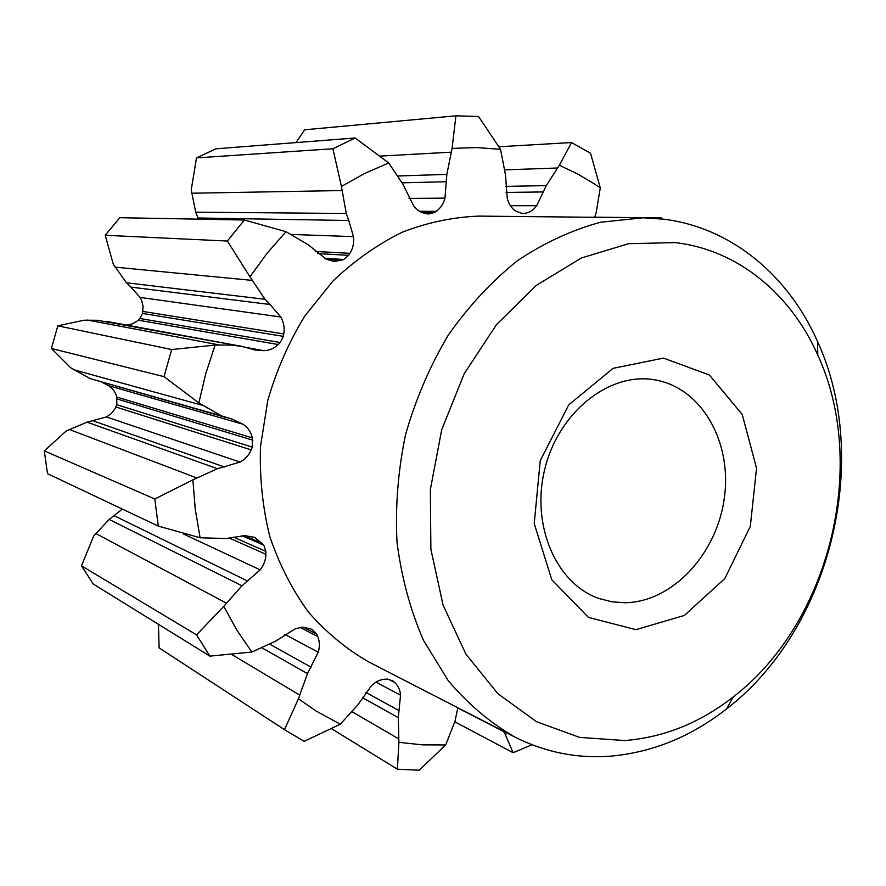 <?xml version="1.0" encoding="UTF-8"?>
<svg xmlns="http://www.w3.org/2000/svg" width="886" height="886" viewBox="0 0 886 886"><rect width="100%" height="100%" fill="white"/><g stroke="black" fill="none" stroke-linecap="round" stroke-linejoin="round"><path stroke-width="1.33" d="M505.64 186.392L546.263 185.617L536.683 205.707C533.627 209.949 529.773 212.485 525.121 213.304L522.784 213.681L515.696 211.156C511.466 208.188 508.653 203.88 507.246 198.242L505.496 174.952L500.524 149.302L478.529 116.476L455.925 115.822L452.081 148.416L446.854 174.387L444.971 198.132C443.498 203.88 440.541 208.288 436.078 211.366L434.295 212.585L421.957 212.496M455.925 115.822L304.629 129.799L296.013 142.58M624.951 602.746C672.762 602.081 717.283 553.54 724.427 497.29C732.146 441.095 700.848 386.595 653.469 379.64C608.793 372.43 558.557 412.367 544.824 468.971C530.603 525.453 556.452 584.195 599.346 598.615L611.96 601.815L624.951 602.746M635.904 629.669L588.459 617.409L551.79 579.754L534.225 523.582L540.25 460.654L568.734 404.869L613.134 368.332L663.514 358.099L709.409 375.022L742.235 414.471L756.533 468.251L750.309 526.373L724.814 578.569L684.357 615.438L635.904 629.669M624.63 740.552C663.791 737.462 700.006 722.91 733.276 696.894C829.661 623.046 868.657 465.294 817.767 355.053C790.722 294.03 738.049 249.863 675.254 242.609L628.495 243.694L581.338 258.003L536.44 285.314L496.548 324.542L464.242 373.648L441.682 429.81L430.341 489.604L430.884 549.298L443.111 605.26L465.981 654.222L497.81 693.627L536.44 721.658L579.51 737.362L624.63 740.552M609.457 756.256C576.564 758.593 544.979 752.17 514.722 736.997C490.146 722.788 468.007 704.038 448.305 680.747L423.552 640.478C410.395 610.21 401.557 577.55 397.028 542.465C395.189 506.615 398.035 470.643 405.566 434.561C415.711 399.132 429.954 365.973 448.283 335.107C468.628 306.168 491.675 281.383 517.413 260.728C544.192 242.83 571.902 230.006 600.531 222.253L643.059 217.79L663.669 219.174C731.758 227.624 788.485 275.756 817.534 341.52C872.09 460.366 830.403 628.994 726.764 708.756C690.969 736.842 651.863 752.679 609.457 756.256M643.059 217.79L478.983 216.106C453.244 217.059 427.683 222.408 402.299 232.165C377.458 244.425 354.367 260.683 333.025 280.951L304.873 315.937C288.836 342.151 276.465 370.326 267.782 400.461L260.495 446.522C259.509 477.565 262.621 507.589 269.831 536.606C279.278 564.482 292.136 589.622 308.406 612.038C326.314 632.493 346.437 649.139 368.775 661.975L514.722 736.997M500.524 149.302L476.502 147.563L452.081 148.416M198.553 219.163L197.932 217.967L348.774 220.503L346.271 213.493L341.42 186.47L364.744 173.412L388.744 162.98L403.219 184.742L413.629 205.807C416.952 210.215 421.094 212.828 426.066 213.648L428.569 214.013L434.295 212.585M348.774 220.503L353.47 236.628C354.223 242.709 353.038 248.279 349.926 253.33L348.674 255.334L317.731 253.573M270.097 304.507L280.729 316.978C283.775 322.172 284.783 327.82 283.764 333.933L283.343 336.348L142.524 313.445L143.089 306.235L141.561 300.177L140.099 297.43L130.84 287.086L270.097 304.507L265.025 299.291L249.952 276.797L267.118 253.241L286.034 231.678L308.284 244.802L326.292 259.221L333.856 261.37L341.188 260.362L343.713 259.487L348.674 255.334M384.878 679.208C379.906 679.617 375.442 681.788 371.489 685.72L357.889 704.813L340.302 724.205L315.859 710.871L298.416 698.777L307.475 673.615L318.229 652.196C319.901 646.691 319.735 641.486 317.753 636.558L316.723 634.11L312.559 629.802L310.665 628.916L302.58 627.188L295.448 628.695L275.601 641.154L251.879 652.041L236.839 630.123L223.737 606.334L241.978 585.779L260.163 569.842C263.829 565.235 265.722 560.052 265.844 554.271L265.866 551.38L263.795 545.167L254.758 537.348L244.824 535.642L225.908 538.522L200.103 537.769L195.241 509.151L192.904 479.824L217.458 468.716L240.028 462.071C245.112 459.402 248.822 455.338 251.17 449.878L252.311 447.12L252.333 437.872C250.959 431.969 247.87 427.429 243.052 424.239L231.778 418.967L221.611 415.922L198.852 402.964L205.751 373.648L215.132 345.064L230.803 345.042L241.944 346.393L255.268 350.048L263.696 350.668C269.211 350.557 274.04 348.519 278.182 344.532L280.242 342.517L283.343 336.348M384.878 679.274L387.47 679.075L392.786 680.836L394.591 682.419C398.135 685.642 400.118 689.906 400.527 695.2L398.29 717.66L398.899 742.313L422.257 744.849L445.68 744.938L454.983 721.315L457.807 707.737M507.789 733.42L505.164 734.261L503.425 731.183M546.263 185.617L559.354 165.217L577.473 173.9L594.739 184.133L600.287 187.876L596.134 212.684L594.694 217.291M341.42 186.47L332.903 148.748L355.131 137.983L388.744 162.98M122.379 509.107L109.133 519.418L93.628 536.141L81.501 565.844L196.559 634.874L209.904 656.127L251.879 652.041M240.028 462.071L106.386 416.941L87.083 422.168L66.173 431.028L44.3 450.885L154.795 498.984L158.295 526.096L200.103 537.769M106.386 416.941L111.304 413.552L114.981 408.789L116.819 404.714L116.753 397.061C115.523 392.177 112.821 388.389 108.657 385.709L102.078 382.298M51.41 348.475L57.812 325.838L171.662 349.538L164.032 376.661L51.41 348.475L70.636 367.745L90.195 378.632L226.894 417.771M241.944 346.393L97.471 320.278L84.07 320.2L57.812 325.838M126.753 325.107L132.036 324.01L136.776 321.352L139.91 318.506L142.524 313.445M105.235 235.288L119.831 217.701L244.37 220.016L227.359 241.036L105.235 235.288L113.297 264.183L126.432 282.767L130.84 287.086M196.504 157.907L191.232 189.859L195.695 212.164L197.932 217.967M454.839 721.813L513.16 752.723L532.01 744.749M505.164 734.261L513.16 752.723M331.741 728.824L397.393 769.203L419.189 770.211L445.68 744.938M398.899 742.313L397.393 769.203M365.774 692.343L399.265 710.76M400.527 695.2L375.985 682.131M394.591 682.419L389.541 679.783M304.175 741.327L340.302 724.205M284.738 729.831L159.126 647.899L284.495 729.676L304.175 741.338M298.416 698.777L284.495 729.676M159.126 647.899L158.45 624.32M269.953 644.31L311.041 667.158M318.229 652.196L284.871 634.398M317.753 636.558L300 627.421M316.723 634.11L303.2 627.188M312.559 629.802L311.385 629.204M209.904 656.127L93.274 584.04L81.501 565.844M223.737 606.334L196.559 634.874M114.072 515.652L247.77 581.127M260.163 569.842L183.557 534.036M265.844 554.271L229.396 538.09M265.866 551.38L233.616 537.171M263.795 545.167L242.022 535.72M262.422 543.395L244.492 535.642M158.295 526.096L47.512 473.689L44.3 450.874M192.904 479.824L154.806 498.984M93.096 420.828L224.49 467M251.17 449.878L115.856 406.984M252.311 447.12L116.819 404.714M252.864 440.209L117.229 399.01M252.333 437.872L116.753 397.061M243.052 424.239L108.657 385.709M164.032 376.661L198.852 402.964M215.132 345.075L171.662 349.538M263.696 350.668L246.574 347.5M278.182 344.532L138.161 320.167M280.242 342.517L139.91 318.506M283.764 333.933L142.856 311.44M280.729 316.978L140.099 297.43M227.37 241.036L249.952 276.797M286.034 231.678L244.37 220.016M341.188 260.362L326.746 259.454M343.713 259.487L324.486 258.291M349.926 253.33L315.46 251.447M353.47 236.628L291.826 234.458M332.903 148.748L196.493 157.907L215.896 148.804L355.131 137.983M436.078 211.366L419.543 211.278M444.971 198.132L409 198.42M402.2 182.826L446.566 181.719M543.561 191.941L506.094 192.439M510.414 205.707L536.683 205.707M521.245 213.282L525.121 213.304M662.063 218.986L661.211 217.856L659.417 218.698M661.211 217.856L594.739 217.181M600.287 187.876L590.541 153.256L571.581 142.535L559.354 165.217M571.581 142.535L499.039 146.755M380.471 156.08L451.007 152.182M457.763 707.925L503.591 731.493M352.263 711.868L398.512 738.736M362.44 697.647L398.29 717.66M232.21 654.754L299.457 694.967M262.267 648.02L307.475 673.615M95.721 533.461L226.207 603.045M109.133 519.418L241.978 585.779M69.174 429.422L196.437 477.831M87.083 422.168L217.458 468.716M90.195 378.632L221.611 415.922M73.394 369.628L202.063 405.223M87.404 320.067L219.03 344.875M106.375 321.352L241.169 346.26M126.432 282.767L265.025 299.291M115.014 267.129L251.912 280.364M195.695 212.164L346.271 213.493M191.62 193.226L341.819 190.545M398.168 175.971L446.854 174.387M504.909 169.857L557.194 168.019M817.767 355.053L817.534 341.52M733.276 696.894L726.764 708.756"/></g></svg>
